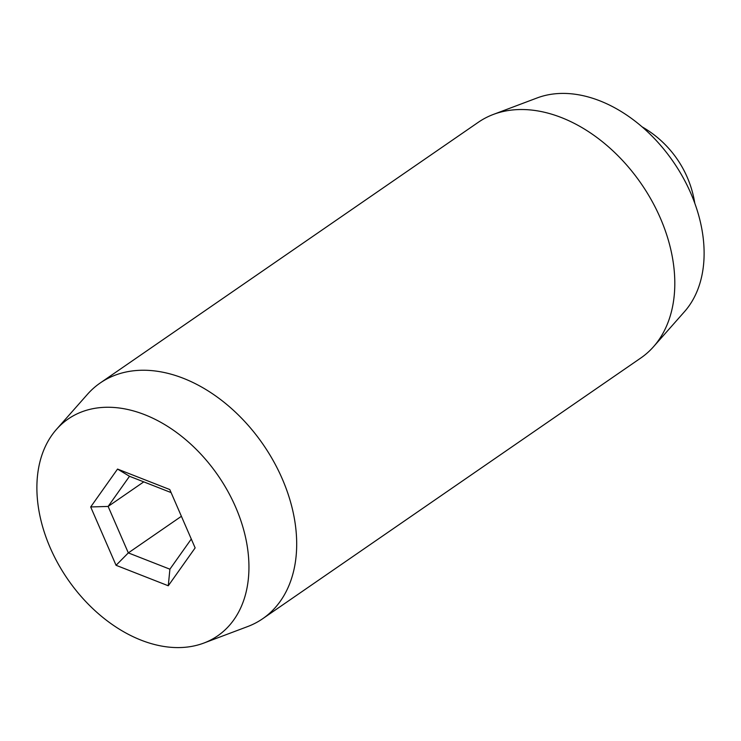 <?xml version="1.0" encoding="UTF-8"?>
<svg xmlns="http://www.w3.org/2000/svg" width="741" height="741" viewBox="0 0 741 741"><rect width="100%" height="100%" fill="white"/><g stroke="black" fill="none" stroke-linecap="round" stroke-linejoin="round"><path stroke-width="1.11" d="M56.483 429.363L87.494 394.268A143.152 99.266 55.4 0 1 100.183 383.004L478.297 122.293A143.152 99.266 55.4 0 1 493.339 114.438L537.169 97.932A131.703 91.319 55.4 0 1 690.769 193.179A131.703 91.319 55.4 0 1 684.517 311.637L653.506 346.732A143.152 99.266 55.4 0 1 640.817 357.996L262.703 618.707A143.152 99.266 55.4 0 1 247.661 626.562L203.831 643.068A131.703 91.319 55.4 0 1 50.231 547.821A131.703 91.319 55.4 0 1 56.483 429.363A131.703 91.319 55.4 0 1 235.592 507.02A131.703 91.319 55.4 0 1 203.831 643.068M493.339 114.438A143.152 99.266 55.4 0 1 660.296 217.974A143.152 99.266 55.4 0 1 653.506 346.732M100.183 383.004A143.152 99.266 55.4 0 1 282.182 478.686A143.152 99.266 55.4 0 1 262.703 618.707M90.689 506.955L117.541 469.072L169.772 489.542L195.142 547.895L168.281 585.77L116.059 565.3L90.689 506.955L108.13 506.436L128.323 552.897L169.902 569.19L191.289 539.031M181.397 516.301L128.323 552.897L116.059 565.3M143.763 481.872L108.13 506.436L129.508 476.287L171.088 492.58M169.902 569.19L168.281 585.77M117.541 469.072L129.508 476.287M694.799 203.303A107.362 107.362 0 0 0 642.077 126.841"/></g></svg>
